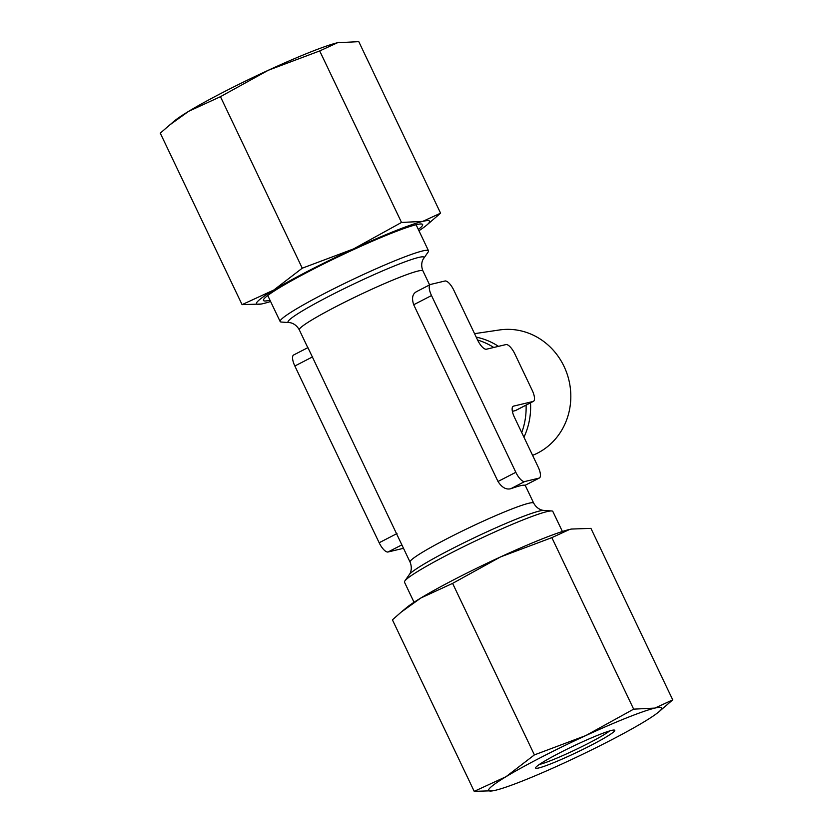 <?xml version="1.0" encoding="UTF-8"?>
<svg xmlns="http://www.w3.org/2000/svg" width="833" height="833" viewBox="0 0 833 833"><rect width="100%" height="100%" fill="white"/><g stroke="black" fill="none" stroke-linecap="round" stroke-linejoin="round"><path stroke-width="1.25" d="M525.196 485.316L533.693 503.132A68.483 5.581 -25.5 0 0 469.479 527.57A68.483 5.581 -25.5 0 0 410.065 562.098L307.939 347.663M515.825 472.301L497.999 481.484C501.841 487.461 506.089 489.877 510.744 488.742A68.483 5.581 -25.5 0 1 525.061 485.337L539.336 478.027A11.339 4.009 62.7 0 0 538.149 466.99L514.43 417.271A11.339 4.009 62.7 0 1 513.232 406.244A11.339 4.009 62.7 0 1 513.565 406.119L533.068 401.485A11.339 4.009 62.7 0 0 533.401 401.36A11.339 4.009 62.7 0 0 532.204 390.333L514.804 353.838A11.339 4.009 62.7 0 0 505.933 344.581L486.43 349.214A11.339 4.009 62.7 0 1 477.559 339.968L453.839 290.248A11.339 4.009 62.7 0 0 444.978 281.002L430.661 284.407A11.339 4.009 62.7 0 0 430.328 284.522A11.339 4.009 62.7 0 0 431.515 295.559L515.825 472.301A11.339 4.009 62.7 0 0 524.686 481.547L539.013 478.142A11.339 4.009 62.7 0 0 539.336 478.027M497.999 481.484L413.699 304.743C411.512 298.068 412.512 293.685 416.708 291.592M609.579 730.957A41.088 3.353 -25.5 0 1 576.072 749.45A41.088 3.353 -25.5 0 1 539.836 764.33A41.088 3.353 -25.5 0 1 539.367 764.444M538.743 767.974A43.826 3.571 -25.5 0 1 535.629 767.724A43.826 3.571 -25.5 0 1 573.645 745.962A43.826 3.571 -25.5 0 1 614.483 730.114A43.826 3.571 -25.5 0 1 585.401 748.169A43.826 3.571 -25.5 0 1 538.743 767.974M307.804 347.684L293.664 354.973A11.339 4.009 62.7 0 0 294.851 366.01L379.161 542.752A11.339 4.009 62.7 0 0 388.022 551.998L402.339 548.593A11.339 4.009 62.7 0 0 402.672 548.478L403.391 548.104M474.55 333.658L499.519 329.962A65.213 60.767 76.6 0 1 568.512 378.609A65.213 60.767 76.6 0 1 532.589 455.349M476.205 337.136A69.087 64.38 76.6 0 1 498.498 346.351M530.527 402.849A69.087 64.38 76.6 0 1 523.936 437.21M477.58 340.02A68.483 63.818 76.6 0 1 493.771 347.476M526.081 405.14A68.483 63.818 76.6 0 1 521.718 432.566M512.378 411.356L515.596 410.544L533.401 401.36M571.469 529.038L569.689 529.424A95.878 7.82 -25.5 0 1 571.344 529.059L590.93 528.361L672.731 699.866L654.905 708.092A95.878 7.82 -25.5 0 1 658.622 712.028A95.878 7.82 -25.5 0 1 644.346 721.67A95.878 7.82 -25.5 0 1 564.628 762.768A95.878 7.82 -25.5 0 1 495.458 790.278A95.878 7.82 -25.5 0 1 493.802 790.642A95.878 7.82 -25.5 0 1 506.016 776.7A95.878 7.82 -25.5 0 1 585.734 735.601L534.401 754.896L506.016 776.7L474.216 791.35L392.416 619.835L401.142 612.161L420.8 598.032L452.6 583.381L500.518 556.933L551.852 537.639L633.663 709.154L585.734 735.601A95.878 7.82 -25.5 0 1 654.905 708.092L633.663 709.154M658.622 712.028L672.731 699.866M452.6 583.381L534.401 754.896M493.365 790.736L474.216 791.35M168.995 125.46L188.654 111.33L220.453 96.68L302.254 268.195L273.87 289.988L242.07 304.639L160.269 133.134L174.378 120.972A95.878 7.82 -25.5 0 1 188.654 111.33A95.878 7.82 -25.5 0 1 268.372 70.232A95.878 7.82 -25.5 0 1 337.542 42.722A95.878 7.82 -25.5 0 1 339.198 42.358A95.878 7.82 -25.5 0 1 339.375 42.316M220.453 96.68L268.372 70.232L319.705 50.938L401.516 222.453L353.588 248.9L302.254 268.195M440.584 213.165L422.758 221.38A95.878 7.82 -25.5 0 1 426.475 225.327L440.584 213.165L358.784 41.65L337.542 42.722L319.705 50.938M401.142 612.161L406.525 607.673A95.878 7.82 -25.5 0 1 420.8 598.032A95.878 7.82 -25.5 0 1 500.518 556.933A95.878 7.82 -25.5 0 1 569.689 529.424L551.852 537.639M270.59 301.494A95.878 7.82 -25.5 0 1 263.311 303.576A95.878 7.82 -25.5 0 1 261.656 303.941A95.878 7.82 -25.5 0 1 273.87 289.988A95.878 7.82 -25.5 0 1 353.588 248.9A95.878 7.82 -25.5 0 1 422.758 221.38L401.516 222.453M261.218 304.024L242.07 304.639M426.475 225.327A95.878 7.82 -25.5 0 1 418.947 230.731M269.986 300.213A88.183 7.185 -25.5 0 1 269.715 300.276A88.183 7.185 -25.5 0 1 263.457 299.786A88.183 7.185 -25.5 0 1 339.937 255.991A88.183 7.185 -25.5 0 1 422.112 224.108A88.183 7.185 -25.5 0 1 418.333 229.45M423.716 258.397A75.334 6.143 -25.5 0 0 353.379 284.178A75.334 6.143 -25.5 0 0 289.093 322.61L281.315 322.038A82.186 6.695 -25.5 0 1 280.159 321.538A82.186 6.695 -25.5 0 1 351.443 280.117A82.186 6.695 -25.5 0 1 428.506 250.785A82.186 6.695 -25.5 0 1 428.172 251.993L423.716 258.397C423.299 258.74 419.978 263.644 422.935 270.902L429.609 284.896M414.053 602.269L404.494 582.215A82.186 6.695 -25.5 0 1 404.828 581.007A82.186 6.695 -25.5 0 1 475.789 540.794A82.186 6.695 -25.5 0 1 551.685 510.962A82.186 6.695 -25.5 0 1 552.841 511.462L562.41 531.506M289.093 322.61C289.624 322.506 295.517 323.006 299.307 329.868A68.483 5.581 -25.5 0 1 358.711 295.351A68.483 5.581 -25.5 0 1 422.935 270.902M396.977 533.557L379.161 542.752M312.677 356.816L294.851 366.01M431.515 295.559L413.699 304.743M524.686 481.547L510.744 488.742M533.068 401.485L515.252 410.669M513.565 406.119L512.951 406.442M539.013 478.142L525.061 485.337M403.38 548.062L402.339 548.593M401.85 544.876L388.022 551.998M410.065 562.098C413.022 569.356 409.701 574.26 409.284 574.603A75.334 6.143 -25.5 0 1 474.331 537.743A75.334 6.143 -25.5 0 1 543.907 510.39L551.685 510.962M299.307 329.868L307.981 348.069M416.115 291.852L430.328 284.522M267.737 295.507L280.159 321.538M416.094 224.743L428.506 250.785M533.693 503.132C537.483 509.994 543.387 510.494 543.907 510.39M409.284 574.603L404.828 581.007"/></g></svg>

